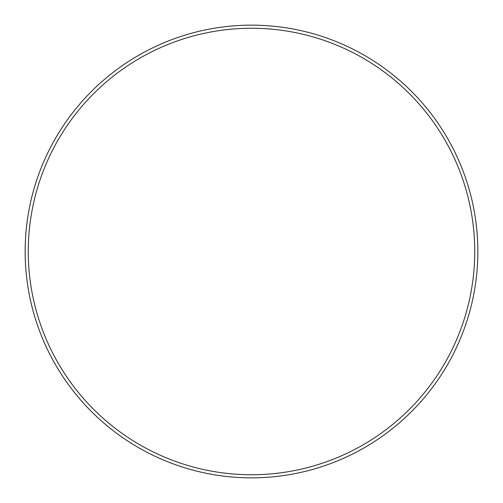 <?xml version="1.0" encoding="UTF-8"?>
<svg xmlns="http://www.w3.org/2000/svg" width="503" height="503" viewBox="0 0 503 503"><rect width="100%" height="100%" fill="white"/><g stroke="black" fill="none" stroke-linecap="round" stroke-linejoin="round"><path stroke-width="0.75" d="M474.744 251.5A223.244 223.244 0 0 0 139.878 58.166A223.244 223.244 0 0 0 139.878 444.834A223.244 223.244 0 0 0 474.744 251.5M477.85 251.5A226.35 226.35 0 0 0 138.325 55.475A226.35 226.35 0 0 0 138.325 447.525A226.35 226.35 0 0 0 477.85 251.5"/></g></svg>
